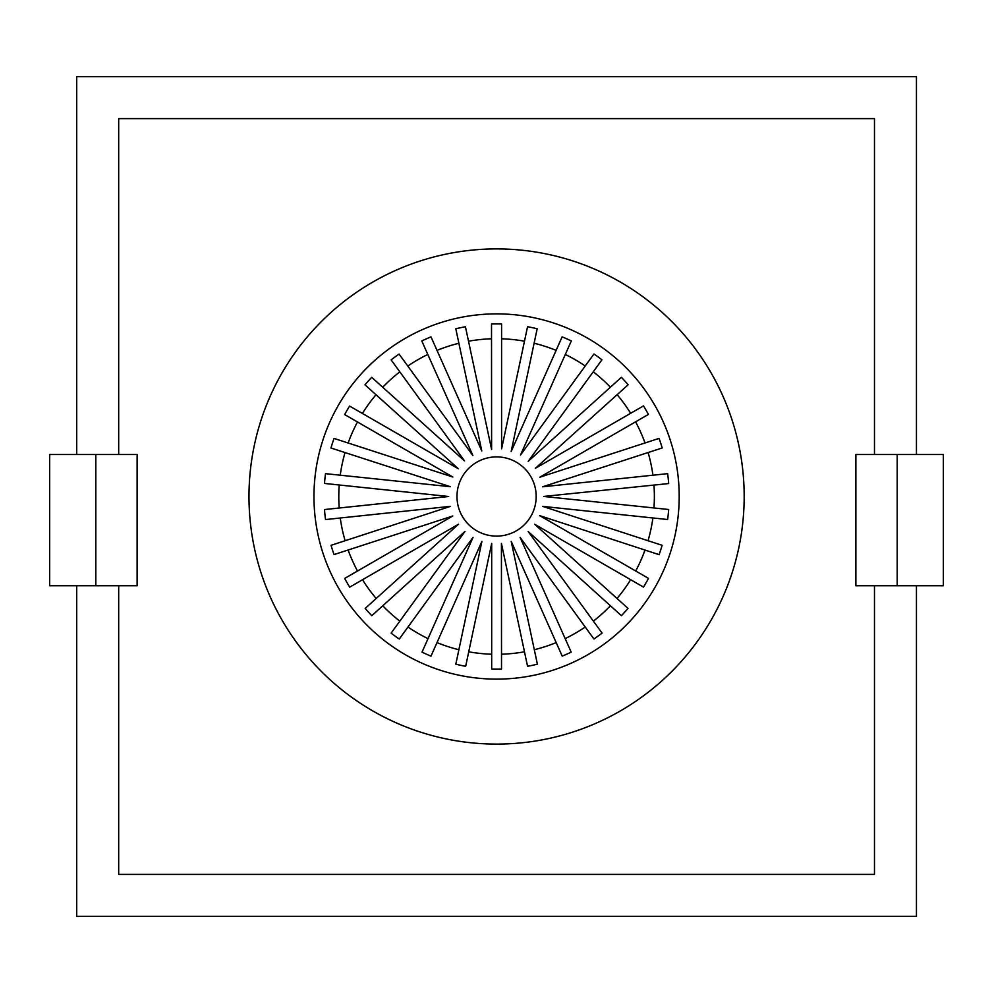 <?xml version="1.0" encoding="UTF-8"?>
<svg xmlns="http://www.w3.org/2000/svg" width="993" height="993" viewBox="0 0 993 993"><rect width="100%" height="100%" fill="white"/><g stroke="black" fill="none" stroke-linecap="round" stroke-linejoin="round"><path stroke-width="1.49" d="M496.587 456.892A39.608 39.608 0 0 0 456.979 496.5A39.608 39.608 0 0 0 496.587 536.108A39.608 39.608 0 0 0 536.183 496.5A39.608 39.608 0 0 0 496.587 456.892M524.478 341.195A157.788 157.788 0 0 0 501.589 338.787M556.117 350.368A157.788 157.788 0 0 0 534.11 343.23M585.225 365.97A157.788 157.788 0 0 0 565.302 354.464M610.41 387.22A157.788 157.788 0 0 0 593.255 371.792M630.654 413.311A157.788 157.788 0 0 0 617.137 394.693M645.016 442.965A157.788 157.788 0 0 0 635.582 421.826M652.922 475.2A157.788 157.788 0 0 0 648.119 452.523M653.953 507.969A157.788 157.788 0 0 0 653.953 485.068M648.044 540.713A157.788 157.788 0 0 0 652.91 517.961M635.681 570.987A157.788 157.788 0 0 0 645.003 550.06M617.001 598.469A157.788 157.788 0 0 0 630.654 579.689M593.367 621.121A157.788 157.788 0 0 0 610.422 605.767M565.166 638.598A157.788 157.788 0 0 0 585.225 627.03M534.308 649.72A157.788 157.788 0 0 0 556.192 642.595M501.515 654.213A157.788 157.788 0 0 0 524.478 651.805M496.587 679.125A182.625 182.625 0 0 0 679.2 496.5A182.625 182.625 0 0 0 496.587 313.875A182.625 182.625 0 0 0 313.962 496.5A182.625 182.625 0 0 0 496.587 679.125M496.587 744.092A247.592 247.592 0 0 0 744.179 496.5A247.592 247.592 0 0 0 496.587 248.908A247.592 247.592 0 0 0 248.982 496.5A247.592 247.592 0 0 0 496.587 744.092M496.587 323.917A172.583 172.583 0 0 0 491.523 323.991L491.609 449.469L465.432 326.747A172.583 172.583 0 0 0 455.812 328.795L481.779 450.934L430.987 336.863A172.583 172.583 0 0 0 421.789 340.959L472.904 455.564L399.087 354.091A172.583 172.583 0 0 0 391.13 359.876L464.525 460.901L371.73 377.34A172.583 172.583 0 0 0 364.99 384.825L458.307 468.733L349.586 406.063A172.583 172.583 0 0 0 344.683 414.577L452.82 477.012L334.058 438.422A172.583 172.583 0 0 0 330.954 448.004L450.325 486.694L325.518 473.661A172.583 172.583 0 0 0 324.488 483.442L448.675 496.5L324.488 509.558A172.583 172.583 0 0 0 325.543 519.562L450.561 506.343L331.041 545.318A172.583 172.583 0 0 0 334.058 554.578L452.82 515.988L344.683 578.423A172.583 172.583 0 0 0 349.71 587.136L458.518 524.217L365.188 608.399A172.583 172.583 0 0 0 371.779 615.71L464.985 531.466L391.13 633.124A172.583 172.583 0 0 0 399.273 639.033L473.053 537.337L422.013 652.14A172.583 172.583 0 0 0 430.999 656.137L481.928 541.322L455.812 664.205A172.583 172.583 0 0 0 465.667 666.291L491.696 543.394L491.684 669.021A172.583 172.583 0 0 0 501.527 669.009L501.428 543.419L527.556 666.278A172.583 172.583 0 0 0 537.399 664.193L511.196 541.346L562.199 656.125A172.583 172.583 0 0 0 571.186 652.128L520.096 537.387L593.926 639.008A172.583 172.583 0 0 0 602.068 633.087L528.164 531.516L621.407 615.685A172.583 172.583 0 0 0 627.998 608.374L534.681 524.279L643.476 587.099A172.583 172.583 0 0 0 648.503 578.373L539.658 515.628L659.079 554.653A172.583 172.583 0 0 0 662.12 545.306L542.65 506.38L667.631 519.513A172.583 172.583 0 0 0 668.674 509.496L543.692 496.45L668.686 483.554A172.583 172.583 0 0 0 667.644 473.661L542.65 486.793L662.194 447.955A172.583 172.583 0 0 0 659.091 438.385L539.77 477.236L648.404 414.416A172.583 172.583 0 0 0 643.476 405.901L535.339 468.336L628.135 384.787A172.583 172.583 0 0 0 621.395 377.303L528.202 461.335L601.957 359.814A172.583 172.583 0 0 0 593.926 353.992L520.531 455.017L571.323 340.934A172.583 172.583 0 0 0 562.125 336.85L511.159 451.517L537.176 328.757A172.583 172.583 0 0 0 527.556 326.722L501.589 448.861L501.589 323.991A172.583 172.583 0 0 0 496.587 323.917M491.535 338.787A157.788 157.788 0 0 0 468.522 341.22M468.733 651.818A157.788 157.788 0 0 0 491.684 654.213M407.962 627.055A157.788 157.788 0 0 0 428.02 638.623M436.994 642.608A157.788 157.788 0 0 0 458.89 649.72M362.519 579.726A157.788 157.788 0 0 0 376.186 598.494M382.764 605.78A157.788 157.788 0 0 0 399.831 621.146M340.264 518.011A157.788 157.788 0 0 0 345.117 540.726M348.133 549.998A157.788 157.788 0 0 0 357.492 571.025M345.03 452.572A157.788 157.788 0 0 0 340.239 475.2M339.209 484.994A157.788 157.788 0 0 0 339.209 508.006M375.999 394.717A157.788 157.788 0 0 0 362.408 413.448M357.492 421.975A157.788 157.788 0 0 0 348.133 443.002M427.822 354.476A157.788 157.788 0 0 0 407.788 366.057M399.831 371.854A157.788 157.788 0 0 0 382.727 387.245M458.89 343.28A157.788 157.788 0 0 0 437.007 350.392M916.452 585.721L916.452 916.378L76.709 916.378L76.709 585.721M76.709 454.509L76.709 76.622L916.452 76.622L916.452 454.509M874.473 454.509L874.473 118.614L118.688 118.614L118.688 454.509M118.688 585.721L118.688 874.386L874.473 874.386L874.473 585.721M95.812 585.721L137.121 585.721L137.121 454.509L95.812 454.509L95.812 585.721L49.65 585.721L49.65 454.509L95.812 454.509M897.188 585.721L855.879 585.721L855.879 454.509L897.188 454.509L897.188 585.721L943.35 585.721L943.35 454.509L897.188 454.509"/></g></svg>
